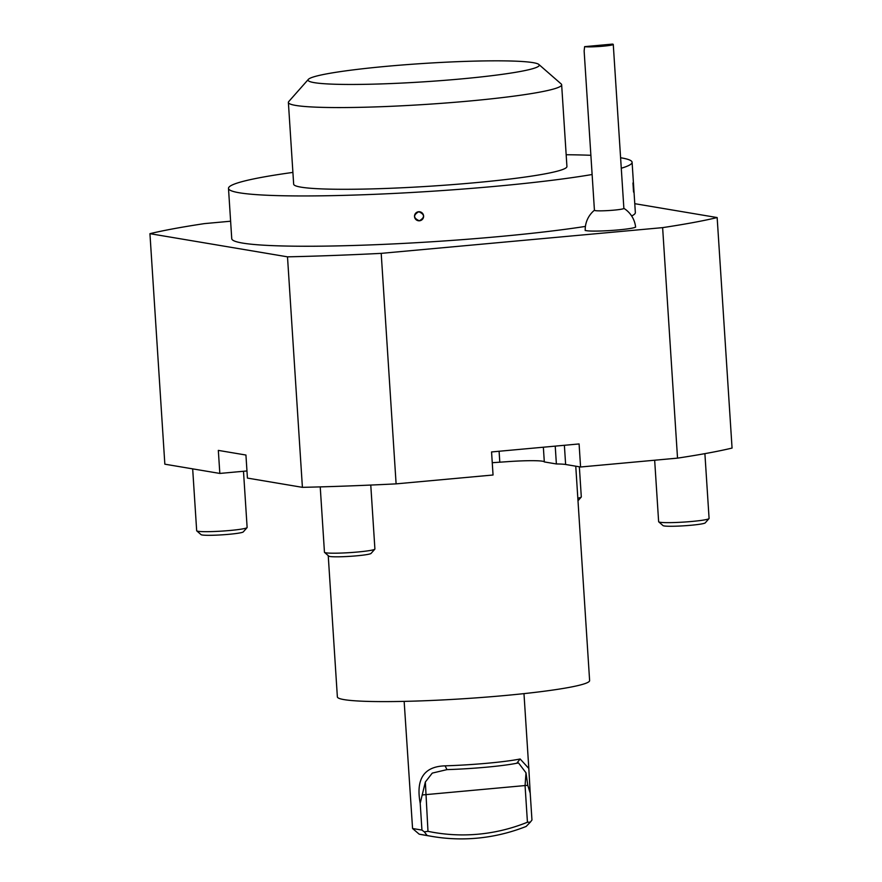 <?xml version="1.0" encoding="UTF-8"?>
<svg xmlns="http://www.w3.org/2000/svg" width="882" height="882" viewBox="0 0 882 882"><rect width="100%" height="100%" fill="white"/><g stroke="black" fill="none" stroke-linecap="round" stroke-linejoin="round"><path stroke-width="1.32" d="M717.154 217.556A311.754 24.674 176.3 0 1 662.625 227.633L381.2 253.366L396.106 483.865L493.049 475.001L491.561 451.948L579.088 443.944L580.577 466.997L677.53 458.133A311.754 24.674 176.3 0 0 732.06 448.067L717.154 217.556L634.775 203.687M149.94 233.675L164.846 464.186L219.827 473.436L218.328 450.393L245.935 455.035L247.423 478.088L302.405 487.338L287.499 256.838L149.94 233.675A311.754 24.674 176.3 0 1 204.47 223.609L230.621 221.217M662.625 227.633L677.53 458.133M635.58 226.883A25.247 1.996 176.3 0 1 610.609 230.511A25.247 1.996 176.3 0 1 585.196 230.158M592.12 174.515A202.221 16.008 176.3 0 1 399.039 193.18A202.221 16.008 176.3 0 1 239.331 192.783A202.221 16.008 176.3 0 1 228.493 188.373L231.745 238.669A202.221 16.008 -3.7 0 0 242.583 243.079A202.221 16.008 -3.7 0 0 585.416 226.42M631.633 215.958A202.221 16.008 -3.7 0 0 635.349 212.573L632.096 162.277A202.221 16.008 176.3 0 1 621.27 168.242M381.2 253.366A311.754 24.674 176.3 0 1 287.499 256.838M219.827 473.436L246.96 470.955M580.577 466.997L565.627 464.483A33.703 2.668 176.3 0 0 556.377 463.954L544.315 461.925A33.703 2.668 176.3 0 0 506.775 461.716L492.255 462.708M396.106 483.865A311.754 24.674 176.3 0 1 302.405 487.338M543.356 447.218L544.315 461.925M555.23 446.127L556.377 463.954M228.493 188.373A202.221 16.008 176.3 0 1 292.901 172.409M566.167 154.736A202.221 16.008 176.3 0 1 590.885 155.298M620.597 157.757A202.221 16.008 176.3 0 1 632.096 162.277M632.956 182.96L633.541 192.044L632.956 182.96M419.358 220.798C413.25 218.108 413.052 215.087 418.763 211.724C424.881 214.392 425.08 217.413 419.358 220.798A4.564 4.542 -142.8 0 0 423.603 215.991A4.564 4.542 -142.8 0 0 418.763 211.724A4.564 4.542 -142.8 0 0 414.518 216.531A4.564 4.542 -142.8 0 0 419.358 220.798M288.381 102.444L293.662 184.162A136.919 10.838 -3.7 0 0 430.989 186.146A136.919 10.838 -3.7 0 0 566.928 166.489L561.647 84.771A136.919 10.838 176.3 0 1 469.191 101.044A136.919 10.838 176.3 0 1 288.381 102.444A136.919 10.838 176.3 0 1 288.756 101.551L308.358 79.38A115.851 9.173 -3.7 0 0 461.043 78.939A115.851 9.173 -3.7 0 0 538.858 64.474A115.851 9.173 -3.7 0 0 423.062 63.493A115.851 9.173 -3.7 0 0 308.358 79.38M633.541 192.044L633 182.949M320.232 486.897L324.455 552.253A25.28 1.996 -3.7 0 0 324.543 552.408L328.843 556.156A21.212 1.676 -3.7 0 0 350.055 556.333A21.212 1.676 -3.7 0 0 371.057 553.422L374.839 549.155A25.28 1.996 -3.7 0 0 374.905 548.99L370.771 485.056M324.543 552.408A25.28 1.996 -3.7 0 0 349.812 552.617A25.28 1.996 -3.7 0 0 374.839 549.155M654.664 460.228L658.634 521.703A25.28 1.996 -3.7 0 0 658.733 521.846L663.032 525.606A21.212 1.676 -3.7 0 0 684.234 525.782A21.212 1.676 -3.7 0 0 705.236 522.872L709.018 518.594A25.28 1.996 -3.7 0 0 709.084 518.44L704.894 453.646M658.733 521.846A25.28 1.996 -3.7 0 0 683.991 522.067A25.28 1.996 -3.7 0 0 709.018 518.594M577.82 498.176A25.28 1.996 -3.7 0 0 581.238 497.084A25.28 1.996 -3.7 0 0 581.304 496.919L579.353 466.787M192.673 468.871L196.675 530.732A25.28 1.996 -3.7 0 0 196.763 530.887L201.063 534.646A21.212 1.676 -3.7 0 0 222.264 534.823A21.212 1.676 -3.7 0 0 243.278 531.912L247.048 527.634A25.28 1.996 -3.7 0 0 247.125 527.469L243.487 471.275M196.763 530.887A25.28 1.996 -3.7 0 0 222.021 531.096A25.28 1.996 -3.7 0 0 247.048 527.634M613.266 44.42L623.872 208.395A14.74 1.169 176.3 0 1 613.905 210.148A14.74 1.169 176.3 0 1 594.435 210.302L584.138 51.002L584.623 46.647L612.472 44.1A14.74 1.169 176.3 0 1 613.266 44.42A14.74 1.169 176.3 0 1 603.31 46.173A14.74 1.169 176.3 0 1 584.623 46.647M538.858 64.474L561.161 83.933A136.919 10.838 176.3 0 1 561.647 84.771M575.759 466.181L589.617 680.562A126.391 10 176.3 0 1 464.141 698.698A126.391 10 176.3 0 1 337.365 696.879L328.236 555.627M526.003 772.808L525.066 785.653L527.436 822.233L530.325 822.145L531.956 820.017L530.214 793.205L527.767 785.311L526.003 772.808L518.561 762.985L516.775 763.239A55.82 4.421 176.3 0 1 446.976 769.622L432.268 773.106L425.345 782.014L427.979 831.329A189.586 179.145 99.6 0 0 527.436 822.233M425.345 782.014L420.207 803.259C415.687 778.971 423.977 766.502 445.09 765.841L446.976 769.622M530.325 822.145L526.135 826.456A193.797 183.125 -80.4 0 1 432.456 836.489A193.797 183.125 -80.4 0 1 427.131 835.508L424.308 831.847L427.979 831.329M427.131 835.508L419.171 834.163A193.797 183.125 99.6 0 0 424.485 835.144L432.456 836.489M420.207 803.259L421.938 830.083L412.567 828.507L419.171 834.163M404.154 701.377L412.567 828.507M445.09 765.841A60.031 4.752 -3.7 0 0 487.47 763.228A60.031 4.752 -3.7 0 0 520.148 758.983L528.814 768.454L530.214 793.205M520.148 758.983L516.775 763.239M421.938 830.083L424.308 831.847M499.091 451.264L499.796 462.08M564.381 445.289L565.627 464.483M422.147 794.969L527.767 785.311M577.986 500.755L581.238 497.084M594.435 210.236A25.28 25.28 0 0 0 585.207 230.555M635.613 227.159A25.28 25.28 0 0 0 623.861 208.339M528.814 768.454L523.974 693.627"/></g></svg>
